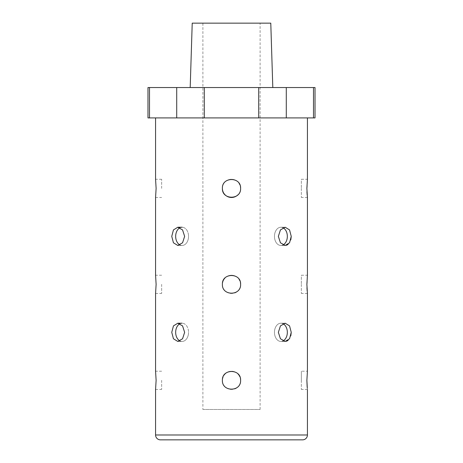 <?xml version="1.0" encoding="UTF-8"?>
<svg xmlns="http://www.w3.org/2000/svg" width="463" height="463" viewBox="0 0 463 463"><rect width="100%" height="100%" fill="white"/><g stroke="black" fill="none" stroke-linecap="round" stroke-linejoin="round"><path stroke-width="0.35" stroke-dasharray="2.31 1.74" d="M147.981 117.909L149.508 117.909L149.508 87.536L147.981 87.536M179.98 340.936A9.11 6.441 -90 0 0 182.104 341.445A9.11 6.441 -90 0 0 188.545 332.336A9.11 6.441 -90 0 1 182.104 341.445A9.11 6.441 -90 0 1 175.662 332.336A9.11 6.441 -90 0 1 182.104 323.22A9.11 6.441 -90 0 1 188.545 332.336A9.11 6.441 -90 0 0 182.104 323.22A9.11 6.441 -90 0 0 179.98 323.735M179.98 244.962A9.11 6.441 -90 0 0 182.104 245.471A9.11 6.441 -90 0 1 175.662 236.361A9.11 6.441 -90 0 1 182.104 227.246A9.11 6.441 -90 0 1 188.545 236.361A9.11 6.441 -90 0 0 182.104 227.246A9.11 6.441 -90 0 0 179.98 227.761M171.756 236.361L173.451 229.914L177.809 227.246L182.561 229.92L184.639 236.361L182.561 242.803L177.809 245.471L173.451 242.803L171.756 236.361M171.756 332.336L173.451 325.888L177.809 323.22L182.561 325.894L184.639 332.336L182.561 338.777L177.809 341.445L173.451 338.777L171.756 332.336M283.02 227.761A9.11 6.441 90 0 0 280.896 227.246A9.11 6.441 90 0 0 274.455 236.361A9.11 6.441 90 0 1 280.896 227.246A9.11 6.441 90 0 1 287.338 236.361A9.11 6.441 90 0 1 280.896 245.471A9.11 6.441 90 0 0 283.02 244.962M286.429 245.297L285.191 245.471L280.445 242.803L278.361 236.361L280.445 229.914L285.191 227.246L289.554 229.92L291.244 236.361M283.02 323.735A9.11 6.441 90 0 0 280.896 323.22A9.11 6.441 90 0 0 274.455 332.336A9.11 6.441 90 0 1 280.896 323.22A9.11 6.441 90 0 1 287.338 332.336A9.11 6.441 90 0 1 280.896 341.445A9.11 6.441 90 0 0 283.02 340.936M286.429 341.272L285.191 341.445L280.445 338.777L278.361 332.336L280.445 325.888L285.191 323.22L289.554 325.894L291.244 332.336M222.39 188.372A9.11 9.11 0 0 1 231.5 179.262A9.11 9.11 0 0 1 240.61 188.372C241.177 200.109 221.835 200.149 222.39 188.372C221.823 176.617 241.171 176.617 240.61 188.372A9.11 9.11 0 0 1 231.5 197.481A9.11 9.11 0 0 1 222.39 188.372A9.11 9.11 0 0 1 239.076 183.313M222.564 282.563A9.11 9.11 0 0 0 222.39 284.346A9.11 9.11 0 0 1 231.5 275.236A9.11 9.11 0 0 1 240.61 284.346C241.177 296.083 221.835 296.123 222.39 284.346C221.823 272.597 241.171 272.591 240.61 284.346A9.11 9.11 0 0 1 231.5 293.461A9.11 9.11 0 0 1 222.39 284.346A9.11 9.11 0 0 0 234.984 292.766M161.645 380.32L161.645 389.435L161.645 380.32M161.645 371.21L155.568 371.21L156.118 380.32L155.568 389.435L161.645 389.435M161.645 188.372L161.645 179.262L161.645 188.372M161.645 179.262L155.568 179.262L156.118 188.372L155.568 197.481L161.645 197.481M240.436 282.569A9.11 9.11 0 0 0 239.915 280.856M239.076 279.287A9.11 9.11 0 0 0 225.059 277.904M240.436 186.595A9.11 9.11 0 0 0 239.915 184.882M240.436 378.543A9.11 9.11 0 0 0 239.915 376.83M237.941 373.878A9.11 9.11 0 0 0 226.436 372.744M223.924 375.256A9.11 9.11 0 0 0 223.085 376.836M222.564 378.537A9.11 9.11 0 0 0 222.39 380.32A9.11 9.11 0 0 1 231.5 371.21A9.11 9.11 0 0 1 240.61 380.32C241.177 392.057 221.835 392.097 222.39 380.32C221.823 368.571 241.171 368.565 240.61 380.32A9.11 9.11 0 0 1 231.5 389.435A9.11 9.11 0 0 1 222.39 380.32A9.11 9.11 0 0 0 234.984 388.741M161.645 284.346L161.645 293.461L161.645 284.346M161.645 275.236L155.568 275.236L156.118 284.346L155.568 293.461L161.645 293.461M306.882 380.32L307.432 371.21L301.355 371.21L301.355 380.32L301.355 371.21M306.957 191.792L307.432 179.262L301.355 179.262L301.355 188.372L301.355 179.262M306.957 287.766L307.432 275.236L301.355 275.236L301.355 284.346L301.355 275.236M202.892 409.477L260.108 409.477L202.892 409.477L202.892 23.15L260.108 23.15L202.892 23.15M260.108 409.477L260.108 23.15M192.22 23.15L270.78 23.15M272.805 87.536L190.195 87.536L272.805 87.536M307.432 117.909L155.568 117.909L307.432 117.909M149.508 117.909L176.716 117.909L176.716 87.536L149.508 87.536M176.716 117.909L204.293 117.909L204.293 87.536L258.707 87.536L258.707 117.909L313.492 117.909L313.492 87.536L258.707 87.536M204.293 117.909L258.707 117.909M286.284 117.909L286.284 87.536M313.492 117.909L315.019 117.909M204.293 87.536L176.716 87.536M315.019 87.536L313.492 87.536M307.322 196.567L307.154 194.813M307.322 292.541L307.154 290.793M307.322 388.515L307.154 386.767M290.828 335.762L288.044 340.444M290.828 239.788L288.044 244.47M301.355 284.346L301.355 293.461L301.355 284.346M301.355 188.372L301.355 197.481L301.355 188.372M301.355 380.32L301.355 389.435L301.355 380.32M274.455 236.361A9.11 6.441 90 0 0 280.896 245.471A9.11 6.441 90 0 1 274.455 236.361M274.455 332.336A9.11 6.441 90 0 0 280.896 341.445A9.11 6.441 90 0 1 274.455 332.336M236.552 387.901A9.11 9.11 0 0 0 240.61 380.32M237.936 194.819A9.11 9.11 0 0 0 240.61 188.372M236.552 291.927A9.11 9.11 0 0 0 240.61 284.346M182.104 245.471A9.11 6.441 -90 0 0 188.545 236.361A9.11 6.441 -90 0 1 182.104 245.471L177.809 245.471L182.104 245.471M307.432 434.988L155.568 434.988M177.809 323.22L182.104 323.22M285.191 227.246L280.896 227.246L285.191 227.246M177.809 227.246L182.104 227.246M285.191 323.22L280.896 323.22L285.191 323.22M307.432 293.461L301.355 293.461M307.432 197.481L301.355 197.481M307.432 389.435L301.355 389.435M285.191 245.471L280.896 245.471L285.191 245.471M285.191 341.445L280.896 341.445L285.191 341.445M177.809 341.445L182.104 341.445L177.809 341.445"/><path stroke-width="0.69" d="M147.981 117.909L147.981 87.536L149.508 87.536L149.508 117.909L147.981 117.909M179.98 323.735A9.11 6.441 -90 0 0 175.662 332.336A9.11 6.441 -90 0 0 179.98 340.936M184.639 332.336L182.555 325.888L177.809 323.22L173.446 325.894L171.756 332.336L173.446 338.777L177.809 341.445L182.555 338.777L184.639 332.336M179.98 227.761A9.11 6.441 -90 0 0 175.662 236.361A9.11 6.441 -90 0 0 179.98 244.962M184.639 236.361L182.555 229.914L177.809 227.246L173.446 229.92L171.756 236.361L173.446 242.803L177.809 245.471L182.555 242.803L184.639 236.361M155.568 434.988L307.432 434.988A4.862 4.862 0 0 1 302.57 439.85L160.429 439.85A4.862 4.862 0 0 1 155.568 434.988L155.568 389.435L156.118 380.32L155.568 371.21L155.568 293.461L156.118 284.346L155.568 275.236L155.568 197.481L156.118 188.372L155.568 179.262L155.568 117.909M240.61 284.346C241.177 272.597 221.829 272.591 222.39 284.346C221.823 296.083 241.165 296.123 240.61 284.346A9.11 9.11 0 0 0 240.436 282.569M239.915 280.856A9.11 9.11 0 0 0 239.076 279.287M225.059 277.904A9.11 9.11 0 0 0 222.564 282.563M240.61 188.372C241.177 176.617 221.829 176.617 222.39 188.372C221.823 200.109 241.165 200.149 240.61 188.372A9.11 9.11 0 0 0 240.436 186.595M239.915 184.882A9.11 9.11 0 0 0 239.076 183.313M240.61 380.32C241.177 368.571 221.829 368.565 222.39 380.32C221.823 392.057 241.165 392.097 240.61 380.32A9.11 9.11 0 0 0 240.436 378.543M239.915 376.83A9.11 9.11 0 0 0 237.941 373.878M226.436 372.744A9.11 9.11 0 0 0 223.924 375.256M223.085 376.836A9.11 9.11 0 0 0 222.564 378.537M283.02 340.936A9.11 6.441 90 0 0 287.338 332.336A9.11 6.441 90 0 0 283.02 323.735M291.244 332.336L289.549 325.888L285.191 323.22L280.439 325.894L278.361 332.336L280.439 338.777L285.191 341.445L289.549 338.777L291.244 332.336L290.828 335.762M283.02 244.962A9.11 6.441 90 0 0 287.338 236.361A9.11 6.441 90 0 0 283.02 227.761M291.244 236.361L289.549 229.914L285.191 227.246L280.439 229.92L278.361 236.361L280.439 242.803L285.191 245.471L289.549 242.803L291.244 236.361L290.828 239.788M307.432 117.909L307.432 179.262L306.882 188.372L307.432 197.481L307.432 275.236L306.882 284.346L307.432 293.461L307.432 371.21L306.882 380.32L307.322 388.515M190.195 87.536L192.22 23.15L270.78 23.15L272.805 87.536M307.432 434.988L307.432 389.435M204.293 117.909L204.293 87.536L286.284 87.536L286.284 117.909L149.508 117.909M258.707 117.909L258.707 87.536M176.716 117.909L176.716 87.536L149.508 87.536M313.492 117.909L313.492 87.536L315.019 87.536L315.019 117.909L286.284 117.909M313.492 87.536L286.284 87.536M176.716 87.536L204.293 87.536M307.432 197.481L307.322 196.567M307.154 194.813L306.957 191.792M307.432 293.461L307.322 292.541M307.154 290.793L306.957 287.766M307.154 386.767L306.882 380.32M288.044 340.444L286.429 341.272M288.044 244.47L286.429 245.297M160.429 439.85L302.57 439.85M234.984 388.741A9.11 9.11 0 0 0 236.552 387.901M222.39 188.372A9.11 9.11 0 0 0 237.936 194.819M234.984 292.766A9.11 9.11 0 0 0 236.552 291.927M177.809 227.246L182.104 227.246M177.809 323.22L182.104 323.22"/></g></svg>
